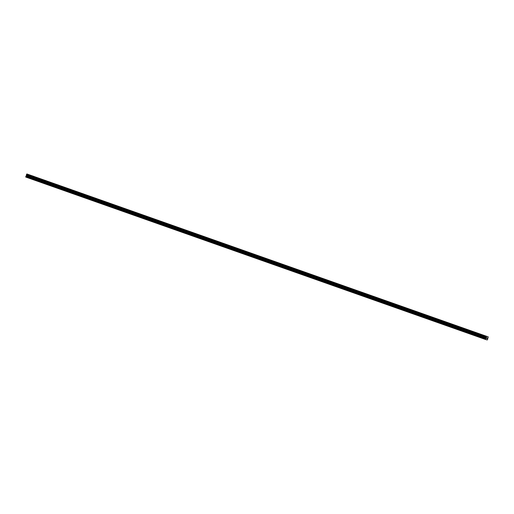<?xml version="1.0" encoding="UTF-8"?>
<svg xmlns="http://www.w3.org/2000/svg" width="514" height="514" viewBox="0 0 514 514"><rect width="100%" height="100%" fill="white"/><g stroke="black" fill="none" stroke-linecap="round" stroke-linejoin="round"><path stroke-width="0.77" d="M481.277 334.466L483.141 335.102M468.8 330.059L470.663 330.695M456.323 325.645L458.18 326.287M456.734 325.799L458.186 326.287L456.734 325.799M443.839 321.237L445.702 321.88M431.362 316.83L433.218 317.472M431.779 316.984L433.225 317.472L431.779 316.984M418.884 312.422L420.741 313.065M406.401 308.014L408.257 308.651M406.818 308.169L408.264 308.651L406.818 308.169M393.923 303.607L395.786 304.243M381.439 299.193L383.296 299.835M368.962 294.785L370.825 295.428M356.485 290.378L358.348 291.02M344.001 285.97L345.864 286.613M331.524 281.563L333.387 282.199M319.046 277.155L320.903 277.791M306.562 272.748L308.426 273.384M294.085 268.334L295.948 268.976M281.601 263.926L283.465 264.569M269.124 259.519L270.987 260.161M256.647 255.111L258.51 255.747M244.163 250.703L246.026 251.34M231.685 246.296L233.549 246.932M219.208 241.882L221.065 242.524M206.724 237.474L208.588 238.117M194.247 233.067L196.104 233.709M194.665 233.221L196.11 233.709L194.665 233.221M181.763 228.659L183.626 229.295M169.286 224.252L171.143 224.888M169.704 224.4L171.149 224.888L169.704 224.4M156.809 219.844L158.672 220.48M144.325 215.43L146.182 216.073M131.847 211.023L133.711 211.665M119.364 206.615L121.22 207.258M106.886 202.208L108.75 202.844M94.409 197.8L96.272 198.436M81.925 193.392L83.788 194.029M69.448 188.979L71.311 189.621M56.97 184.571L58.834 185.213M44.487 180.163L46.35 180.806M32.009 175.756L33.873 176.392M488.242 336.888L26.895 173.97L25.739 177.047L485.409 339.433L486.572 336.355L488.242 336.888L487.426 339.889L485.409 339.433M486.514 338.398L486.919 337.852M486.951 338.54L487.111 338.006L486.951 338.54M486.572 336.355L26.901 173.97L486.572 336.355M25.7 176.842L485.37 339.227M486.032 339.613L486.662 339.838M25.854 176.398L485.524 338.777M25.906 176.315L485.576 338.7M26.298 175.955L485.968 338.334M26.33 175.904L486 338.289M26.51 175.364L486.186 337.749M26.516 175.313L486.193 337.692M26.49 175.152L486.16 337.537M26.49 175.113L486.167 337.492M26.445 174.792L486.115 337.171M26.432 174.709L486.109 337.088M26.574 174.297L486.25 336.683M26.632 174.233L486.302 336.619M26.876 174.008L486.546 336.394"/></g></svg>

